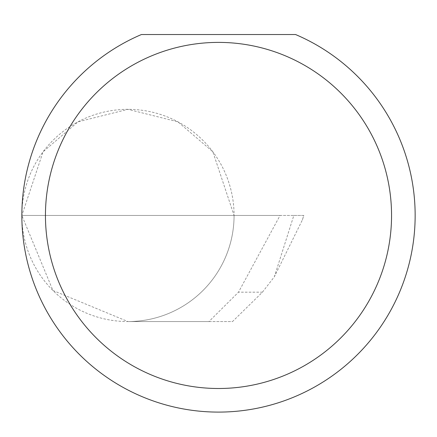 <?xml version="1.0" encoding="UTF-8"?>
<svg xmlns="http://www.w3.org/2000/svg" width="437" height="437" viewBox="0 0 437 437"><rect width="100%" height="100%" fill="white"/><g stroke="black" fill="none" stroke-linecap="round" stroke-linejoin="round"><path stroke-width="0.33" stroke-dasharray="2.19 1.64" d="M262.435 292.178L274.354 276.774L293.839 215.446L21.85 215.446L234.074 215.446A106.115 106.115 0 0 1 127.965 321.561A106.115 106.115 0 0 1 21.85 215.446L52.932 290.479L127.965 321.561L208.952 321.561L238.493 292.178L280.068 215.446L234.074 215.446A106.115 106.115 0 0 1 127.965 321.561L232.511 321.561L262.435 292.178L238.493 292.178M21.85 215.446A196.65 196.65 0 0 0 218.5 412.096A196.65 196.65 0 0 0 295.57 34.528L141.43 34.528A196.65 196.65 0 0 0 21.85 215.446A106.115 106.115 0 0 1 127.965 109.332A106.115 106.115 0 0 1 234.074 215.446L212.852 151.781L177.897 121.819L127.965 109.332L78.026 121.819L43.072 151.781L21.85 215.446M208.952 321.561L232.511 321.561M293.839 215.446L303.759 215.446L302.42 219.833L274.354 276.774M302.42 219.833L303.813 215.446L280.068 215.446"/><path stroke-width="0.66" d="M391.552 215.446A173.052 173.052 0 0 1 218.5 388.498A173.052 173.052 0 0 1 45.448 215.446A173.052 173.052 0 0 1 218.5 42.394A173.052 173.052 0 0 1 391.552 215.446M21.85 215.446A196.65 196.65 0 0 0 218.5 412.096A196.65 196.65 0 0 0 295.57 34.528L141.43 34.528A196.65 196.65 0 0 0 21.85 215.446"/></g></svg>
